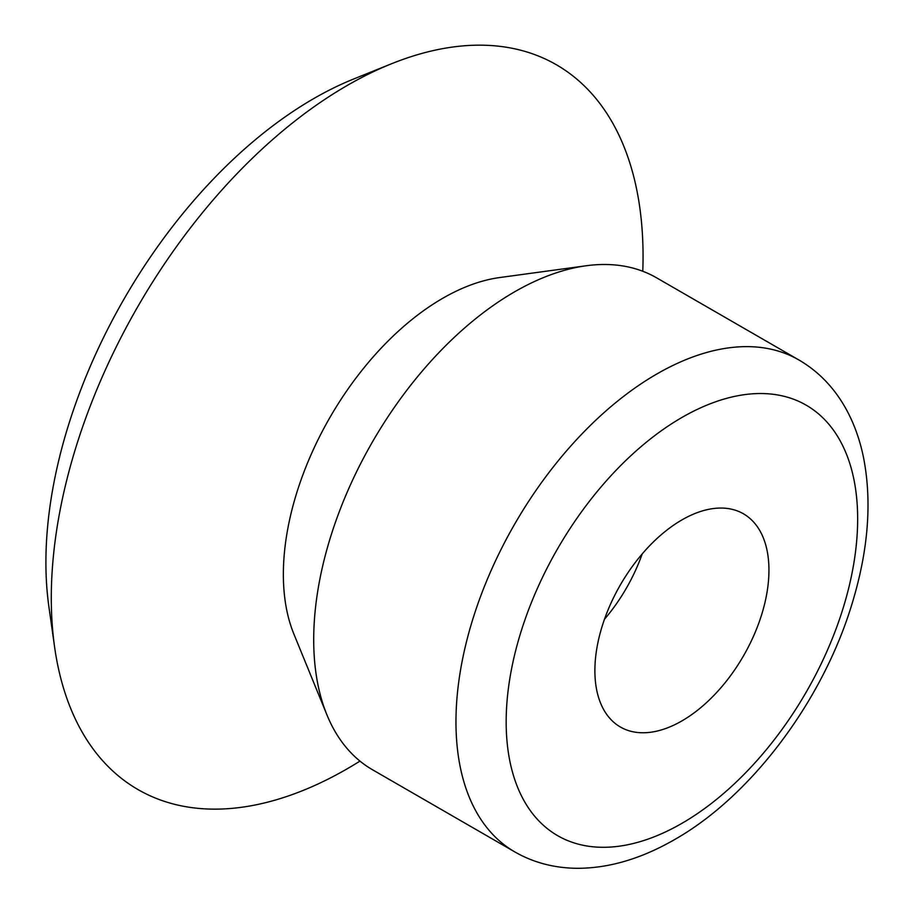 <?xml version="1.0" encoding="UTF-8"?>
<svg xmlns="http://www.w3.org/2000/svg" width="914" height="914" viewBox="0 0 914 914"><rect width="100%" height="100%" fill="white"/><g stroke="black" fill="none" stroke-linecap="round" stroke-linejoin="round"><path stroke-width="1.37" d="M359.967 761.099A418.441 241.582 -60 0 1 347.171 768.811A418.441 241.582 -60 0 1 54.623 647.181L48.922 606.965A378.716 218.652 -60 0 1 353.775 78.958L391.443 63.786A418.441 241.582 -60 0 1 642.782 271.252M54.623 647.181A418.441 241.582 -60 0 1 391.443 63.786M326.926 714.862L293.851 633.973A225.415 130.142 -60 0 1 330.045 417.264A225.415 130.142 -60 0 1 499.615 277.559L586.205 265.757A284.037 163.994 -60 0 1 656.56 277.799L798.825 359.933A284.037 163.994 -60 0 0 514.788 523.928A284.037 163.994 -60 0 0 514.799 851.905L372.535 769.771A284.037 163.994 -60 0 1 326.926 714.862A284.037 163.994 -60 0 1 372.524 441.793A284.037 163.994 -60 0 1 586.205 265.757M681.913 720.906A123.082 71.064 -60 0 1 620.378 727.007A123.082 71.064 -60 0 1 620.378 584.88A123.082 71.064 -60 0 1 743.459 513.817A123.082 71.064 -60 0 1 762.322 612.449A123.082 71.064 -60 0 1 681.913 720.906M642.199 553.918A123.082 71.064 -60 0 1 604.474 619.269M681.913 823.343A248.528 143.487 -60 0 1 529.72 606.816A248.528 143.487 -60 0 1 834.116 431.088A248.528 143.487 -60 0 1 681.913 823.343M514.799 851.905C533.559 862.656 554.421 868.129 577.362 868.3C609.01 868.277 641.411 858.703 674.566 839.589C751.217 796.208 822.543 701.015 851.825 604.485C868.414 550.445 872.253 501.135 863.319 456.543C859.4 437.852 853.105 421.046 844.433 406.124C832.791 386.245 817.596 370.844 798.825 359.933"/></g></svg>
